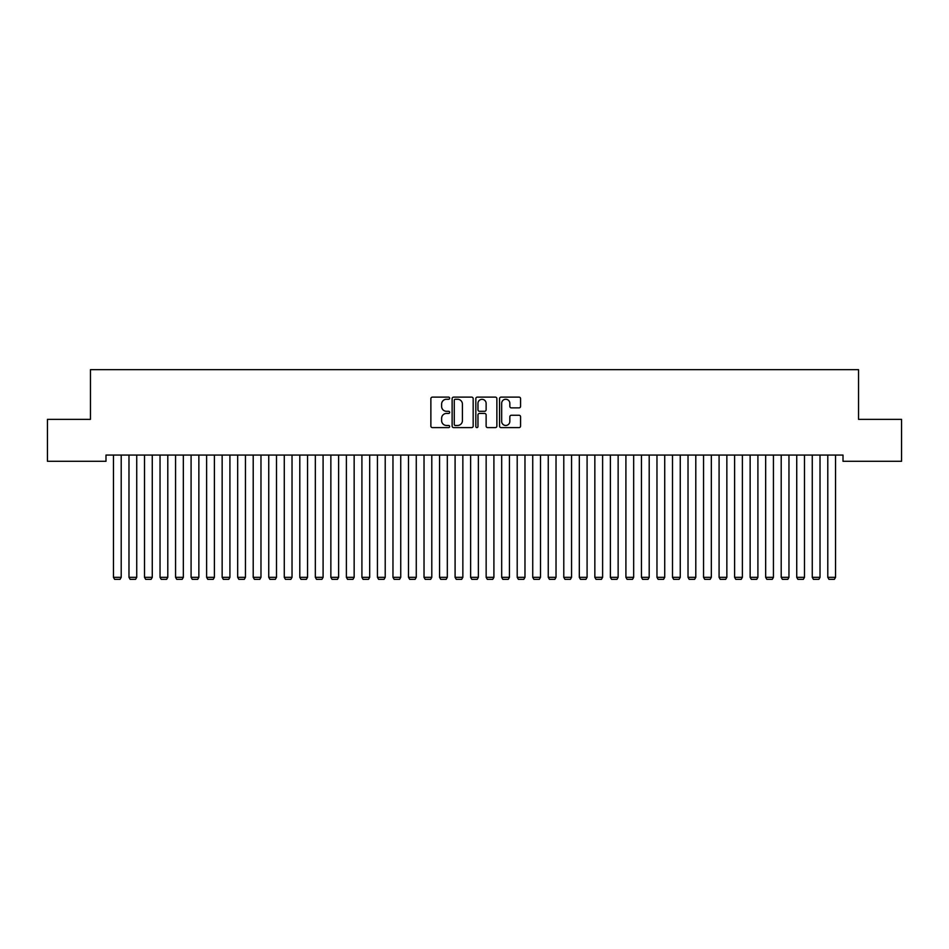 <?xml version="1.0" encoding="UTF-8"?>
<svg xmlns="http://www.w3.org/2000/svg" width="949" height="949" viewBox="0 0 949 949"><rect width="100%" height="100%" fill="white"/><g stroke="black" fill="none" stroke-linecap="round" stroke-linejoin="round"><path stroke-width="1.42" d="M449.66 398.189A1.068 1.068 0 0 0 448.592 397.121L432.388 397.121A1.518 1.518 0 0 0 430.87 398.651L430.87 426.089A1.518 1.518 0 0 0 432.388 427.608L448.592 427.608A1.068 1.068 0 0 0 449.66 426.54A1.068 1.068 0 0 0 448.592 425.472L446.493 425.472A4.875 4.875 0 0 1 441.617 420.597L441.617 418.307A4.875 4.875 0 0 1 446.493 413.432L448.592 413.432A1.068 1.068 0 0 0 449.66 412.364A1.068 1.068 0 0 0 448.592 411.297L446.493 411.297A4.875 4.875 0 0 1 441.617 406.421L441.617 404.132A4.875 4.875 0 0 1 446.493 399.256L448.592 399.256A1.068 1.068 0 0 0 449.66 398.189M519.044 407.868A1.518 1.518 0 0 0 520.574 406.35L520.574 398.651A1.518 1.518 0 0 0 519.044 397.121L501.06 397.121A1.518 1.518 0 0 0 499.542 398.651L499.542 426.089A1.518 1.518 0 0 0 501.06 427.608L519.044 427.608A1.518 1.518 0 0 0 520.574 426.089L520.574 416.789A1.518 1.518 0 0 0 519.044 415.259L511.345 415.259A1.518 1.518 0 0 0 509.827 416.789L509.827 421.403A4.081 4.081 0 0 1 505.746 425.472A4.081 4.081 0 0 1 501.665 421.403L501.665 403.337A4.081 4.081 0 0 1 505.746 399.256A4.081 4.081 0 0 1 509.827 403.337L509.827 406.35A1.518 1.518 0 0 0 511.345 407.868L519.044 407.868M843.009 455.069L105.991 455.069L105.991 461.285L47.45 461.285L47.45 419.351L90.463 419.351L90.463 369.659L858.537 369.659L858.537 419.351L901.55 419.351L901.55 461.285L843.009 461.285L843.009 455.069M473.171 398.651A1.518 1.518 0 0 0 471.641 397.121L453.658 397.121A1.518 1.518 0 0 0 452.127 398.651L452.127 426.089A1.518 1.518 0 0 0 453.658 427.608L471.641 427.608A1.518 1.518 0 0 0 473.171 426.089L473.171 398.651M477.359 397.121L495.342 397.121A1.518 1.518 0 0 1 496.873 398.651L496.873 426.089A1.518 1.518 0 0 1 495.342 427.608L487.644 427.608A1.518 1.518 0 0 1 486.125 426.089L486.125 414.962A1.518 1.518 0 0 0 484.595 413.432L479.494 413.432A1.518 1.518 0 0 0 477.964 414.962L477.964 426.54A1.068 1.068 0 0 1 476.896 427.608A1.068 1.068 0 0 1 475.829 426.54L475.829 398.651A1.518 1.518 0 0 1 477.359 397.121M455.33 399.256A1.068 1.068 0 0 0 454.263 400.324L454.263 424.405A1.068 1.068 0 0 0 455.33 425.472L457.537 425.472A4.875 4.875 0 0 0 462.424 420.597L462.424 404.132A4.875 4.875 0 0 0 457.537 399.256L455.33 399.256M486.125 403.408A4.081 4.081 0 0 0 482.045 399.339A4.081 4.081 0 0 0 477.964 403.408L477.964 409.778A1.518 1.518 0 0 0 479.494 411.297L484.595 411.297A1.518 1.518 0 0 0 486.125 409.778L486.125 403.408M121.211 455.069L121.211 577.312L113.453 577.312L113.453 455.069M121.211 577.312L120.049 579.341L114.615 579.341L113.453 577.312M136.739 455.069L136.739 577.312L128.981 577.312L128.981 455.069M136.739 577.312L135.577 579.341L130.143 579.341L128.981 577.312M152.267 455.069L152.267 577.312L144.509 577.312L144.509 455.069M152.267 577.312L151.105 579.341L145.672 579.341L144.509 577.312M167.795 455.069L167.795 577.312L160.037 577.312L160.037 455.069M167.795 577.312L166.633 579.341L161.2 579.341L160.037 577.312M183.335 455.069L183.335 577.312L175.565 577.312L175.565 455.069M183.335 577.312L182.161 579.341L176.728 579.341L175.565 577.312M198.863 455.069L198.863 577.312L191.093 577.312L191.093 455.069M198.863 577.312L197.689 579.341L192.256 579.341L191.093 577.312M214.391 455.069L214.391 577.312L206.621 577.312L206.621 455.069M214.391 577.312L213.228 579.341L207.784 579.341L206.621 577.312M229.919 455.069L229.919 577.312L222.149 577.312L222.149 455.069M229.919 577.312L228.756 579.341L223.312 579.341L222.149 577.312M245.447 455.069L245.447 577.312L237.677 577.312L237.677 455.069M245.447 577.312L244.284 579.341L238.851 579.341L237.677 577.312M260.975 455.069L260.975 577.312L253.205 577.312L253.205 455.069M260.975 577.312L259.812 579.341L254.379 579.341L253.205 577.312M276.503 455.069L276.503 577.312L268.745 577.312L268.745 455.069M276.503 577.312L275.34 579.341L269.907 579.341L268.745 577.312M292.031 455.069L292.031 577.312L284.273 577.312L284.273 455.069M292.031 577.312L290.868 579.341L285.435 579.341L284.273 577.312M307.559 455.069L307.559 577.312L299.801 577.312L299.801 455.069M307.559 577.312L306.397 579.341L300.963 579.341L299.801 577.312M323.087 455.069L323.087 577.312L315.329 577.312L315.329 455.069M323.087 577.312L321.925 579.341L316.492 579.341L315.329 577.312M338.615 455.069L338.615 577.312L330.857 577.312L330.857 455.069M338.615 577.312L337.453 579.341L332.02 579.341L330.857 577.312M354.155 455.069L354.155 577.312L346.385 577.312L346.385 455.069M354.155 577.312L352.981 579.341L347.548 579.341L346.385 577.312M369.683 455.069L369.683 577.312L361.913 577.312L361.913 455.069M369.683 577.312L368.509 579.341L363.076 579.341L361.913 577.312M385.211 455.069L385.211 577.312L377.441 577.312L377.441 455.069M385.211 577.312L384.048 579.341L378.604 579.341L377.441 577.312M400.739 455.069L400.739 577.312L392.969 577.312L392.969 455.069M400.739 577.312L399.576 579.341L394.132 579.341L392.969 577.312M416.267 455.069L416.267 577.312L408.497 577.312L408.497 455.069M416.267 577.312L415.104 579.341L409.671 579.341L408.497 577.312M431.795 455.069L431.795 577.312L424.025 577.312L424.025 455.069M431.795 577.312L430.632 579.341L425.199 579.341L424.025 577.312M447.323 455.069L447.323 577.312L439.565 577.312L439.565 455.069M447.323 577.312L446.16 579.341L440.727 579.341L439.565 577.312M462.851 455.069L462.851 577.312L455.093 577.312L455.093 455.069M462.851 577.312L461.688 579.341L456.255 579.341L455.093 577.312M478.379 455.069L478.379 577.312L470.621 577.312L470.621 455.069M478.379 577.312L477.217 579.341L471.783 579.341L470.621 577.312M493.907 455.069L493.907 577.312L486.149 577.312L486.149 455.069M493.907 577.312L492.745 579.341L487.312 579.341L486.149 577.312M509.435 455.069L509.435 577.312L501.677 577.312L501.677 455.069M509.435 577.312L508.273 579.341L502.84 579.341L501.677 577.312M524.975 455.069L524.975 577.312L517.205 577.312L517.205 455.069M524.975 577.312L523.801 579.341L518.368 579.341L517.205 577.312M540.503 455.069L540.503 577.312L532.733 577.312L532.733 455.069M540.503 577.312L539.329 579.341L533.896 579.341L532.733 577.312M556.031 455.069L556.031 577.312L548.261 577.312L548.261 455.069M556.031 577.312L554.868 579.341L549.424 579.341L548.261 577.312M571.559 455.069L571.559 577.312L563.789 577.312L563.789 455.069M571.559 577.312L570.396 579.341L564.952 579.341L563.789 577.312M587.087 455.069L587.087 577.312L579.317 577.312L579.317 455.069M587.087 577.312L585.924 579.341L580.491 579.341L579.317 577.312M602.615 455.069L602.615 577.312L594.845 577.312L594.845 455.069M602.615 577.312L601.452 579.341L596.019 579.341L594.845 577.312M618.143 455.069L618.143 577.312L610.385 577.312L610.385 455.069M618.143 577.312L616.98 579.341L611.547 579.341L610.385 577.312M633.671 455.069L633.671 577.312L625.913 577.312L625.913 455.069M633.671 577.312L632.509 579.341L627.075 579.341L625.913 577.312M649.199 455.069L649.199 577.312L641.441 577.312L641.441 455.069M649.199 577.312L648.037 579.341L642.603 579.341L641.441 577.312M664.727 455.069L664.727 577.312L656.969 577.312L656.969 455.069M664.727 577.312L663.565 579.341L658.131 579.341L656.969 577.312M680.255 455.069L680.255 577.312L672.497 577.312L672.497 455.069M680.255 577.312L679.093 579.341L673.66 579.341L672.497 577.312M695.795 455.069L695.795 577.312L688.025 577.312L688.025 455.069M695.795 577.312L694.621 579.341L689.188 579.341L688.025 577.312M711.323 455.069L711.323 577.312L703.553 577.312L703.553 455.069M711.323 577.312L710.149 579.341L704.716 579.341L703.553 577.312M726.851 455.069L726.851 577.312L719.081 577.312L719.081 455.069M726.851 577.312L725.688 579.341L720.244 579.341L719.081 577.312M742.379 455.069L742.379 577.312L734.609 577.312L734.609 455.069M742.379 577.312L741.216 579.341L735.772 579.341L734.609 577.312M757.907 455.069L757.907 577.312L750.137 577.312L750.137 455.069M757.907 577.312L756.744 579.341L751.311 579.341L750.137 577.312M773.435 455.069L773.435 577.312L765.665 577.312L765.665 455.069M773.435 577.312L772.272 579.341L766.839 579.341L765.665 577.312M788.963 455.069L788.963 577.312L781.205 577.312L781.205 455.069M788.963 577.312L787.8 579.341L782.367 579.341L781.205 577.312M804.491 455.069L804.491 577.312L796.733 577.312L796.733 455.069M804.491 577.312L803.329 579.341L797.895 579.341L796.733 577.312M820.019 455.069L820.019 577.312L812.261 577.312L812.261 455.069M820.019 577.312L818.857 579.341L813.423 579.341L812.261 577.312M835.547 455.069L835.547 577.312L827.789 577.312L827.789 455.069M835.547 577.312L834.385 579.341L828.952 579.341L827.789 577.312"/></g></svg>
